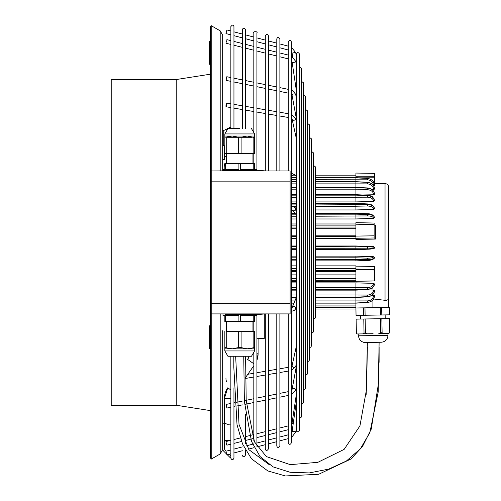 <?xml version="1.0" encoding="UTF-8"?>
<svg xmlns="http://www.w3.org/2000/svg" width="501" height="501" viewBox="0 0 501 501"><rect width="100%" height="100%" fill="white"/><g stroke="black" fill="none" stroke-linecap="round" stroke-linejoin="round"><path stroke-width="0.75" d="M111.216 79.54L111.216 405.253L176.233 405.253L176.233 79.54L111.216 79.54M222.676 63.533L222.676 170.966L222.676 35.145L222.676 159.518L224.529 159.518L224.529 146.824A1.86 0.927 180 0 1 224.843 146.311M220.196 313.902L220.196 453.944L222.676 449.654L222.676 330.716M222.676 334.035L222.676 421.266M224.529 423.213L222.676 423.213L224.529 423.213L224.529 448.602A1.86 1.86 0 0 0 225.074 449.917L225.074 449.911A1.86 1.86 0 0 1 224.529 448.602M210.288 40.9L209.424 41.771L209.424 64.059L210.288 64.93M210.288 349.98L210.288 457.519L211.215 459.129L211.215 25.67L210.288 27.279L210.288 349.98M210.288 325.143L209.424 326.013L209.424 348.308L210.288 349.172M230.855 455.691L229.339 454.182M226.302 451.138L225.074 449.917M226.659 454.125L223.759 451.232A3.714 3.714 0 0 1 222.676 448.602M230.855 457.601L230.491 457.958L227.26 454.733M230.855 127.31L230.491 127.129L223.759 130.498L223.759 145.509L224.843 144.971M223.759 145.509A3.714 1.86 180 0 0 222.676 146.824M230.855 128.6L230.855 26.597C232.527 24.518 233.56 24.518 233.948 26.597L233.948 128.6M223.759 130.498A3.714 1.86 180 0 0 222.676 131.807M230.491 127.129L230.491 128.6M222.676 131.769A3.714 1.86 0 0 1 223.759 130.454L230.855 127.267M224.41 164.347L224.41 164.378A4.334 3.751 0 0 0 224.843 166.019M224.41 423.213L224.41 398.464A18.575 18.575 180 0 1 227.767 387.812L230.855 389.972M234.117 394.049A9.907 9.907 180 0 0 233.948 394.4L234.117 394.049M374.51 208.679L374.51 208.692C374.147 206.205 371.798 204.777 367.465 204.414L355.929 204.082L355.929 203.694M374.51 208.692L373.64 209.431C373.245 207.27 371.178 206.13 367.446 206.005L355.929 206.218L355.929 204.082L315.317 204.082M315.317 206.23L355.929 206.23L355.929 209.95L315.317 209.95M355.929 214.171L315.317 214.171L355.929 214.165L355.929 218.968L315.317 218.968M296.379 218.968L291.369 218.968M373.64 248.458L367.446 249.222C370.646 249.204 375.662 248.54 374.51 247.575L374.51 247.563C374.147 247.92 371.798 248.12 367.465 248.183C371.798 248.12 374.147 247.895 374.51 247.5L373.64 246.605L355.929 245.991L315.317 246.004M374.51 189.109C374.147 185.195 371.798 182.946 367.465 182.37C371.798 182.946 374.147 185.182 374.51 189.077L373.64 189.484C373.245 186.059 371.178 184.199 367.446 183.886L355.929 183.873L355.929 187.368L367.477 187.938C371.955 188.633 374.297 190.724 374.51 194.194L374.51 194.188C374.147 190.687 371.798 188.664 367.465 188.138L355.929 187.643L355.929 188.032M362.367 194.983L373.64 194.751L374.51 194.231C374.147 190.699 371.798 188.664 367.465 188.144L355.929 187.643L355.929 194.682L367.477 195.227C370.671 196.674 371.961 193.918 374.51 200.782L374.51 200.832C374.147 197.77 371.798 196.016 367.465 195.565L355.929 195.133L355.929 201.928L315.317 201.928M296.379 201.928L291.369 201.928M355.929 201.916L373.64 201.471L374.51 200.832M374.51 200.82L374.51 200.776C374.147 197.757 371.798 196.016 367.465 195.565L355.929 195.133L315.317 195.146L355.929 195.152M362.398 289.822L373.64 290.054L374.51 290.561M373.608 185.827L374.51 185.564C374.416 181.638 372.068 179.239 367.477 178.381L367.477 178.419M371.993 295.289L374.51 295.703C374.147 299.617 371.798 301.852 367.465 302.435L355.929 303.136L367.477 302.541C371.993 301.752 374.335 299.479 374.51 295.728L374.51 295.696C374.147 299.611 371.798 301.852 367.465 302.435L355.929 302.992L355.929 297.45L367.477 296.868C371.955 296.172 374.297 294.081 374.51 290.611C374.147 294.118 371.798 296.141 367.465 296.667L355.929 297.168L355.929 290.135L315.317 290.135M296.379 246.004L291.369 246.004M355.929 289.684L315.317 289.684L355.929 289.678L367.465 289.246C371.798 288.789 374.147 287.048 374.51 284.017L373.64 283.334L355.929 282.89L355.929 289.684L367.465 289.246C371.798 288.789 374.147 287.035 374.51 283.973L374.51 284.023C371.961 290.893 370.671 288.131 367.477 289.578L355.929 290.123M355.929 177.085L374.51 177.191L374.297 183.88M315.317 260.871L355.929 260.871L367.458 260.401L367.465 259.556C371.798 259.386 374.147 258.735 374.51 257.595L374.51 257.664C374.147 258.754 371.798 259.386 367.465 259.556L367.446 258.147L355.929 257.808L355.929 256.13L315.317 256.143M296.379 256.143L291.369 256.143M355.929 256.13L373.64 256.731L374.51 257.602M374.51 257.664L374.51 257.664C374.479 259.28 369.688 260.677 367.458 260.401M355.929 282.902L315.317 282.902M296.379 282.902L291.369 282.902M355.929 238.833L315.317 238.833M296.379 238.833L291.369 238.833M355.929 228.694L315.317 228.694M296.379 228.694L291.369 228.694M375.374 239.083L355.929 239.428L355.929 236.096L374.134 235.821L374.134 238.964L375.374 239.083M373.64 189.484L371.993 189.51M355.929 281.249L355.929 265.868L315.317 265.868M296.379 265.868L291.369 265.868M355.929 266.15L374.51 266.444L374.51 269.281L355.929 269.043M373.596 298.991L385.037 300.318L385.037 183.573L374.51 183.573M374.51 217.559L373.64 218.386L355.929 218.956M315.317 203.412L355.929 203.412L367.471 203.92L371.504 204.865C372.005 204.339 373.007 205.598 374.51 208.635L374.51 208.635C374.147 206.187 371.798 204.777 367.465 204.408L315.317 204.076M373.64 209.431L355.929 209.944M367.446 258.147C371.178 258.172 373.245 257.696 373.64 256.731M315.317 259.718L367.465 259.549L355.929 259.725L355.929 257.808L315.317 257.827M367.446 296.385L367.446 295.07L355.929 295.008M367.446 295.07C371.178 294.813 373.245 293.141 373.64 290.048M367.465 289.24L367.446 287.624C371.178 287.43 373.245 286.002 373.64 283.334M367.446 287.624L315.317 287.493M355.929 249.661L315.317 249.661L355.929 249.661L367.452 249.222L355.929 249.642L355.929 248.227L367.465 248.183L355.929 248.227L355.929 245.991M367.465 302.435L367.446 300.913L355.929 300.926M367.446 300.913C371.178 300.606 373.245 298.74 373.64 295.314M374.51 290.567C374.147 294.106 371.798 296.141 367.465 296.661L355.929 297.156L355.929 296.786M374.134 225.106L375.374 225.124L375.374 238.939M374.134 223.095L374.134 235.821M374.134 224.58L355.929 224.191L355.929 238.269L374.134 237.988M355.929 224.022L355.929 222.707M355.929 281.28L374.51 280.936L374.51 269.281M367.446 249.222L367.446 246.937L315.317 246.567M367.446 246.937L373.64 246.605M374.51 217.578C374.147 215.737 371.798 214.678 367.465 214.415L355.929 214.159L355.929 213.407M373.64 218.386C373.245 216.801 371.178 215.981 367.446 215.931L315.317 216.225M355.929 281.136L355.929 280.76L315.317 280.754L355.929 280.76M355.929 260.814L355.929 259.725L315.317 259.725M367.446 183.886L367.465 182.37L355.929 181.819L355.929 183.88L315.317 183.88M373.64 185.827C373.245 182.176 371.178 180.172 367.446 179.821L367.465 178.419C371.798 179.032 374.147 181.425 374.51 185.577C374.147 181.425 371.798 179.032 367.465 178.419L355.929 177.836L355.929 181.819L367.465 182.364L367.446 182.921L367.465 182.37M315.317 177.486L355.929 177.486L355.929 175.813L315.317 175.813M355.929 177.486L355.929 177.83L367.465 178.419L355.929 177.78L315.317 177.786M355.929 274.88L315.317 274.88M296.379 274.88L291.369 274.88M256.919 338.263L264.284 338.388L264.284 313.964M256.919 353.756L258.096 353.756A18.575 18.575 0 0 1 256.919 360.263L258.096 353.756L258.096 338.281M315.317 308.992L355.929 308.998L355.929 307.99L356.042 315.417L365.104 315.261L364.972 307.833M315.317 303.136L355.929 303.136L355.929 307.025L315.317 306.969L355.929 306.969M315.317 307.025L355.929 307.025L355.929 307.99L382.388 307.533L380.29 307.564L380.422 314.997L365.104 315.261M363.594 307.858L363.72 315.286M382.388 307.533L389.346 307.407L389.459 314.835L380.422 314.997M381.668 307.545L381.8 314.972M360.376 315.348L360.444 319.062L389.54 318.548L380.484 318.711L380.729 332.77L382.113 332.752L383.096 333.528L388.807 333.428L389.784 332.614L389.521 318.555L389.784 332.614L388.807 333.428M360.444 319.056L356.111 319.137L363.789 319.005L364.033 333.065L365.411 333.04L367.371 333.804L373.082 333.704L357.163 333.979L356.355 333.196L357.357 333.979M380.484 318.711L363.789 319.005M379.119 333.597L383.096 333.528M363.075 333.879L364.033 333.065M381.862 318.686L382.113 332.752M365.166 318.98L365.411 333.04M378.8 333.603L380.729 332.77M356.374 333.196L356.13 319.137L356.355 333.196M388.626 307.42L389.327 307.407L389.477 314.835M380.29 307.564L378.844 307.589M385.037 183.573C387.292 183.792 388.532 185.032 388.751 187.286L388.751 297.513C388.782 299.485 387.549 300.425 385.037 300.318M374.51 177.191L374.51 173.377L355.929 173.058L355.929 176.058M367.446 179.821L315.317 179.734M373.64 194.751C373.245 191.664 371.178 189.992 367.446 189.735L355.929 189.798M373.64 201.471C373.245 198.803 371.178 197.375 367.446 197.181L315.317 197.338M355.929 214.152L367.465 214.409C371.798 214.678 374.147 215.718 374.51 217.515C373.458 214.948 371.116 213.689 367.465 213.752L355.929 213.263L315.317 213.276M247.632 359.442L249.103 356.261A9.907 9.907 0 0 1 247.632 359.442L253.819 363.77M224.529 423.276L227.648 424.297L230.855 424.084M230.855 356.261L230.855 458.202C231.888 460.194 232.915 460.194 233.948 458.202L233.948 387.743M226.433 405.058L226.809 408.071L226.433 405.058M355.929 175.801L315.317 175.801L315.317 166.789L315.317 318.003L313.35 319.494M311.384 151.308L313.35 152.799L313.35 332L311.384 333.491M307.451 123.315L309.418 124.805L309.418 359.987L308.866 361.171L307.451 361.478M301.496 81.35L303.512 82.822L303.512 401.971L302.967 403.155L301.496 403.449M309.418 137.312L311.384 138.802L311.384 345.997L310.814 347.193L309.418 347.487M303.512 95.328L305.328 96.142L305.478 96.818L305.478 387.981L304.858 389.221L303.512 389.471M305.478 109.324L307.451 110.815L307.451 373.984L305.478 375.474M226.433 103.519A1.86 0.369 -80.2 0 0 225.982 105.523A1.86 0.369 -80.2 0 0 226.12 106.776A1.86 0.369 -80.2 0 0 226.433 106.362A1.86 0.369 -80.2 0 0 226.884 104.358A1.86 0.369 -80.2 0 0 226.753 103.112A1.86 0.369 -80.2 0 0 226.433 103.519M226.433 40.794L225.982 43.23L226.433 40.794M226.433 452.704L226.909 454.82L226.433 452.704M226.753 381.687A1.86 0.369 -99.8 0 1 226.433 381.28A1.86 0.369 -99.8 0 1 225.982 379.276A1.86 0.369 -99.8 0 1 226.12 378.023M230.855 444.168L226.89 445.17L226.433 443.999L225.982 441.563L230.003 440.548M230.855 34.857L225.964 33.567L226.909 29.972L230.855 31.012M230.855 81.35L226.064 80.367L226.809 76.728L230.855 77.555M288.275 170.966L288.275 41.984C289.747 39.923 290.78 39.923 291.369 41.984L291.369 442.815C290.336 444.813 289.302 444.813 288.275 442.815L288.275 313.902M265.305 170.966L265.305 35.828C266.801 33.761 267.835 33.761 268.398 35.828L268.398 170.966M265.305 313.902L265.305 448.965C265.906 451.032 266.939 451.032 268.398 448.965L268.398 313.902M276.79 170.966L276.79 38.909C277.554 36.968 278.587 36.968 279.884 38.909L279.884 170.966M276.79 313.902L276.79 445.89C277.391 447.95 278.424 447.95 279.884 445.89L279.884 313.902M299.479 66.984L301.496 68.455L301.496 416.337L301.264 417.158L299.479 417.815M296.379 54.089L296.379 430.703L297.068 431.994L299.479 430.703L299.479 54.089C298.734 52.724 297.932 52.298 297.068 52.805L296.379 54.089M256.919 170.966L256.919 32.753C258.353 31.457 252.454 31.244 253.819 32.753L253.819 131.563M253.819 153.375L253.819 163.232M253.819 321.636L253.819 331.493M253.819 353.305L253.819 440.448M256.919 313.902L256.919 446.353M245.434 128.6L245.434 29.678C244.645 27.812 243.63 27.674 242.39 29.277L242.34 128.6M245.434 414.239L245.434 443.917M245.434 450.004L245.434 455.121C244.169 457.106 243.154 457.238 242.39 455.522L242.34 455.121M367.352 342.471L366.193 394.343M269.626 464.934L248.891 449.679L239.015 424.385L235.658 356.261M379.119 342.271L378.18 392.095L369.863 432.601L360.426 448.746L346.41 461.008L328.731 469.111L309.317 472.919L290.117 472.274L273.07 466.894L260.05 456.517L251.502 441.412L244.375 401.42L243.749 356.261M290.11 313.902L211.215 313.902L290.11 313.902L290.11 170.966L211.215 170.973L252.084 170.854M211.215 313.902L211.215 303.744L290.11 303.744M225.463 314.634L256.424 314.634L225.463 314.634L225.463 314.014L252.084 313.902M225.463 314.014L227.316 313.902M253.944 314.014L253.944 314.634M256.424 315.38L254.564 315.38L256.424 315.38L256.424 314.634M252.955 321.711L252.955 331.493L226.452 331.493L226.452 321.711L254.564 321.573L254.564 315.38L254.564 321.41L225.638 321.41L225.638 315.38L238.902 315.38L225.638 315.38M224.843 315.542L224.843 321.41L224.843 315.542L222.983 315.38L222.983 314.634M240.499 321.41L240.499 315.38L253.769 315.38L253.769 321.41M253.769 315.38L240.499 315.38M238.902 315.38L238.902 321.41M224.843 315.38L222.983 315.38M225.638 321.41L224.843 321.573L226.452 321.711M226.452 331.493L252.955 331.493M224.843 331.493L224.843 350.938L227.911 356.261L251.489 356.261L254.564 350.938L224.843 350.938M238.294 331.493L238.294 347.594L232.27 348.834L224.843 347.594M226.245 347.594L226.245 331.493M224.843 348.834L247.131 348.834L241.106 347.594L238.294 347.594M241.106 347.594L241.106 331.493M254.564 348.834L254.564 347.594L247.131 348.834L254.564 348.834L254.564 350.938M254.564 347.594L254.564 331.493M253.162 331.493L253.162 347.594M253.944 170.234L253.944 170.854L225.463 170.854L225.463 170.234M253.769 163.458L254.564 163.458L254.564 169.488L256.424 169.488L256.424 170.234L222.983 170.234L222.983 169.488L224.843 169.488L224.843 163.458L253.769 163.458L253.769 169.488L240.499 169.488L240.499 163.458M225.682 169.488L238.902 169.488L225.638 169.488L225.638 163.458M254.564 163.295L224.843 163.295M224.843 136.034L224.843 133.93L254.564 133.93L254.564 136.034L247.131 136.034L253.162 137.274L254.564 137.274L254.564 136.034L254.564 153.375L224.843 153.375L224.843 137.274L232.27 136.034L224.843 136.034L224.843 137.274M253.162 137.274L253.162 153.375M247.131 136.034L232.27 136.034L238.294 137.274L241.106 137.274L247.131 136.034M238.294 137.274L238.294 153.375M226.245 153.375L226.245 137.274M241.106 153.375L241.106 137.274M239.703 128.6L227.911 128.607L239.703 128.6M256.424 169.488L254.564 169.325M240.499 169.488L253.769 169.488M238.902 163.458L238.902 169.488M252.084 137.274L233.51 137.274M227.316 137.274L245.897 137.274M220.196 170.966L220.196 30.855L211.215 25.67M291.369 204.076L296.379 204.076M291.369 204.082L296.379 204.082M291.369 206.23L296.379 206.23M295.703 214.171L291.369 214.171L295.696 214.165M291.369 216.225L296.379 216.225M355.929 269.738L374.51 269.995M367.446 215.931L367.465 214.409M291.369 181.825L296.379 181.825L291.369 181.825M315.317 181.825L355.929 181.825L315.317 181.825M291.369 183.88L296.379 183.88M291.369 177.836L296.379 177.836L291.369 177.836M315.317 177.836L355.929 177.836L315.317 177.836M291.369 179.734L296.379 179.734M291.369 175.813L296.379 175.813M291.369 177.486L296.379 177.486M291.369 300.938L294.901 300.938M315.317 300.938L355.929 300.938M291.369 302.986L294.056 302.986L291.369 302.992M315.317 302.986L355.929 302.986L315.317 302.992M291.369 295.014L296.379 295.014M315.317 295.014L355.929 295.014M291.369 297.162L296.379 297.162L291.369 297.168M315.317 297.162L355.929 297.162L315.317 297.168M291.369 287.493L296.379 287.493M291.369 289.678L296.379 289.678L291.369 289.684M291.369 268.611L296.379 268.611M315.317 268.611L355.929 268.611M291.369 270.665L296.379 270.665L291.369 270.672M315.317 270.665L355.929 270.665L315.317 270.672M291.369 278.6L296.379 278.6M315.317 278.6L355.929 278.6M291.369 280.754L296.379 280.754L291.369 280.76M291.369 257.827L296.379 257.827M291.369 259.718L296.379 259.718M291.369 259.725L296.379 259.725M291.369 246.567L296.379 246.567M291.369 248.245L296.379 248.245L291.369 248.252M315.317 248.245L355.929 248.245L315.317 248.252M291.369 249.655L296.379 249.655L291.369 249.661M291.369 235.188L296.379 235.188L291.369 235.182M315.317 235.188L355.929 235.188L315.317 235.182M291.369 236.591L296.379 236.591L291.369 236.597M315.317 236.591L355.929 236.591L315.317 236.597M291.369 238.269L296.379 238.269M315.317 238.269L355.929 238.269M291.369 225.118L296.379 225.118M315.317 225.118L355.929 225.118M291.369 227.016L296.379 227.016M315.317 227.016L355.929 227.016M291.369 225.124L296.379 225.124M315.317 225.124L355.929 225.124M295.603 308.992L296.379 308.992M291.369 307.32L292.208 307.32M315.317 307.32L355.929 307.32M291.369 305.078L293.198 305.078M315.317 305.078L355.929 305.078M291.369 306.969L292.421 306.969L291.369 306.969M291.369 195.146L296.379 195.146L291.369 195.152M291.369 197.338L296.379 197.338M291.369 187.656L296.379 187.656L291.369 187.656M315.317 187.656L355.929 187.656L315.317 187.656M291.369 189.81L296.379 189.81M315.317 189.81L355.929 189.81M387.943 333.441L387.974 335.301L380.547 335.432L358.259 335.82L358.228 333.96M372.932 307.695L372.932 299.917M355.929 176.189L374.51 176.277M315.317 181.681L355.929 181.681L367.477 182.258C371.993 183.053 374.335 185.32 374.51 189.071M367.446 189.735L367.446 188.42M367.446 197.181L367.465 195.565M367.446 206.005L367.446 204.126M381.28 342.227L365.486 342.509M230.855 398.464L224.41 398.464L227.767 387.812M291.369 311.422L294.381 310.344L295.653 308.885A1.86 1.728 -157.7 0 0 292.327 307.245M296.379 386.653L295.759 390.035A1.86 1.184 -169.6 0 0 293.93 388.507A1.86 1.184 -169.6 0 0 292.102 389.365L291.369 390.536M296.379 138.721L292.114 119.219A1.86 1.409 -12.3 0 0 293.93 120.246A1.86 1.409 -12.3 0 0 295.747 118.43L291.369 114.316M296.379 90.656L292.096 62.005A1.86 0.626 -8.5 0 0 293.93 62.362A1.86 0.626 -8.5 0 0 295.772 61.454L296.379 65.543M291.369 210.22L292.853 210.514L292.49 210.201A1.86 1.81 -39 0 0 295.59 209.787A1.86 1.81 -39 0 0 295.377 207.865L293.962 206.963L291.369 206.481M296.379 427.748L295.772 432.019A1.86 0.319 -171.9 0 0 293.93 431.43A1.86 0.319 -171.9 0 0 292.096 431.493L291.369 433.19M296.379 363.469L295.747 366.369A1.86 1.409 -167.7 0 1 293.93 367.396A1.86 1.409 -167.7 0 1 292.114 365.573L291.369 366.431M293.223 423.564A1.86 0.626 -171.5 0 1 292.096 422.794L291.369 424.385M292.352 175.801A1.86 1.728 -22.3 0 1 295.603 175.801L294.35 174.429L291.369 173.371M292.559 56.569L292.096 53.306A1.86 0.319 -8.1 0 1 293.93 52.724A1.86 0.319 -8.1 0 1 295.772 52.78L291.369 47.069M296.379 118.737L292.102 95.428A1.86 1.184 -10.4 0 1 293.93 93.9A1.86 1.184 -10.4 0 1 295.759 94.758L296.379 98.146M290.11 181.137L211.215 181.137M210.288 74.211L176.233 79.54M224.529 156.343L226.452 156.343M224.41 164.378L224.843 166.971M296.379 203.412L291.369 203.412M294.976 213.276L291.369 213.276M374.134 223.045L355.929 222.657M355.929 281.299L374.51 280.955M296.379 181.681L291.369 181.681M296.379 177.786L291.369 177.786M296.379 175.801L291.369 175.801M293.993 303.136L291.369 303.136M355.929 297.45L315.317 297.45M296.335 297.45L291.369 297.45M296.379 290.135L291.369 290.135M355.929 271.561L315.317 271.561M296.379 271.561L291.369 271.561M355.929 281.418L315.317 281.418M296.379 281.418L291.369 281.418M296.379 260.871L291.369 260.871M355.929 223.972L315.317 223.972M296.379 223.972L291.369 223.972M292.396 307.025L291.369 307.025M355.929 194.695L315.317 194.695M296.379 194.695L291.369 194.695M355.929 187.374L315.317 187.374M296.379 187.374L291.369 187.374M355.929 308.967L356.042 315.417M388.751 297.513L388.751 307.42M245.603 377.453L253.819 365.717M387.974 335.301C387.699 339.302 385.557 341.607 381.549 342.221L363.87 342.408L361.396 341.438L359.637 339.81L358.259 335.82M220.196 453.944L211.215 459.129M224.529 440.548L230.855 440.548M385.206 318.63L385.144 314.916M210.288 410.588L176.233 405.253M220.196 30.855L222.676 35.145M292.215 307.476L291.369 307.62M296.379 297.331L292.302 307.263M265.01 313.902L256.919 314.641M296.379 307.107L295.653 308.885M288.275 391.657L279.884 393.379M276.79 394.018L268.398 395.74M265.305 396.372L256.919 398.095M253.819 398.733L245.434 400.456M242.34 401.088L236.359 402.316M234.518 402.698L233.948 402.81M230.855 403.449L226.064 404.432M296.379 366.062L292.102 389.365M295.759 390.035L291.369 394.738M288.275 395.452L279.884 397.174M276.79 397.813L268.398 399.535M265.305 400.167L256.919 401.89M253.819 402.522L245.434 404.244M242.34 404.883L236.622 406.054M234.775 406.436L233.948 406.605M230.855 407.238L226.809 408.071M315.317 166.789L313.35 165.299M288.275 117.478L279.884 116.032M276.79 115.499L268.398 114.053M265.305 113.52L256.919 112.074M253.819 111.541L245.434 110.101M242.34 109.562L233.948 108.122M230.855 107.59L226.12 106.776M292.114 119.219L291.369 118.368M296.379 121.323L295.747 118.43M288.275 113.708L279.884 112.262M276.79 111.729L268.398 110.283M265.305 109.75L256.919 108.304M253.819 107.771L245.434 106.331M242.34 105.792L233.948 104.352M230.855 103.82L226.753 103.112M292.096 62.005L291.369 60.414M288.275 58.918L279.884 56.807M276.79 56.024L268.398 53.914M265.305 53.131L256.919 51.021M253.819 50.244L245.434 48.127M242.34 47.351L233.948 45.24M230.855 44.457L225.982 43.23M288.275 55.085L279.884 52.974M276.79 52.192L268.398 50.081M265.305 49.305L256.919 47.188M253.819 46.411L245.434 44.301M242.34 43.518L233.948 41.408M230.855 40.631L226.89 39.629M291.369 55.949L295.772 61.454M296.379 215.004L292.697 210.458M296.379 209.105L295.377 207.865M288.275 434.787L279.884 437.004M276.79 437.818L268.398 440.028M265.305 440.849L256.919 443.059M253.819 443.88L246.454 445.821M242.34 446.911L233.948 449.121M230.855 449.942L225.964 451.232M296.379 401.445L292.096 431.493M291.369 437.73L295.772 432.019M288.275 438.632L279.884 440.842M276.79 441.663L268.398 443.873M265.305 444.694L256.919 446.905M253.819 447.719L248.509 449.121M242.34 450.75L233.948 452.967M230.855 453.781L226.909 454.82M288.275 367.321L279.884 368.767M276.79 369.3L268.398 370.74M265.305 371.279L256.919 372.719M253.819 373.251L247.82 374.285M296.379 346.078L292.114 365.573M288.275 371.091L279.884 372.537M276.79 373.07L268.398 374.51M265.305 375.049L256.919 376.489M253.819 377.021L245.609 378.437M295.747 366.369L291.369 370.477M296.379 394.137L292.096 422.794M288.275 425.881L279.884 427.992M276.79 428.775L268.398 430.885M265.305 431.662L256.919 433.772M253.819 434.555L245.434 436.665M240.311 437.955L233.948 439.559M291.369 428.85L292.559 428.23M288.275 429.714L279.884 431.824M276.79 432.601L268.398 434.718M265.305 435.494L256.919 437.605M253.819 438.388L245.434 440.498M241.538 441.475L233.948 443.391M265.305 170.922L256.919 170.158M288.275 50.012L279.884 47.795M276.79 46.981L268.398 44.764M265.305 43.95L256.919 41.733M253.819 40.919L245.434 38.702M242.34 37.888L233.948 35.671M292.096 53.306L291.369 51.609M288.275 46.167L279.884 43.956M276.79 43.136L268.398 40.925M265.305 40.105L256.919 37.894M253.819 37.074L245.434 34.863M242.34 34.043L233.948 31.832M296.379 57.051L295.772 52.78M292.102 95.428L291.369 94.263M288.275 93.136L279.884 91.414M276.79 90.781L268.398 89.059M265.305 88.42L256.919 86.698M253.819 86.066L245.434 84.343M242.34 83.705L233.948 81.982M291.369 90.061L294.037 91.664L295.759 94.758M288.275 89.347L279.884 87.625M276.79 86.986L268.398 85.264M265.305 84.631L256.919 82.909M253.819 82.27L245.434 80.548M242.34 79.916L233.948 78.194M233.823 356.261L233.817 367.189L237.017 424.616L242.522 443.942L251.427 458.741L267.841 470.94L285.401 475.95L318.692 474.272L351.001 458.972L362.486 446.548L371.254 429.1L378.75 381.762M379.107 362.336L379.119 346.942M245.584 356.261L246.198 400.687L254.489 441.888L266.344 456.58L290.229 464.64L317.822 462.342L344.137 449.378L359.937 425.913L366.594 389.052L367.352 346.942M227.316 170.854L211.215 170.966M224.843 169.325L222.983 169.488M226.452 163.157L226.452 153.375M227.911 128.607L224.843 133.93M252.955 163.157L252.955 153.375M251.489 128.607L254.564 133.93"/></g></svg>
